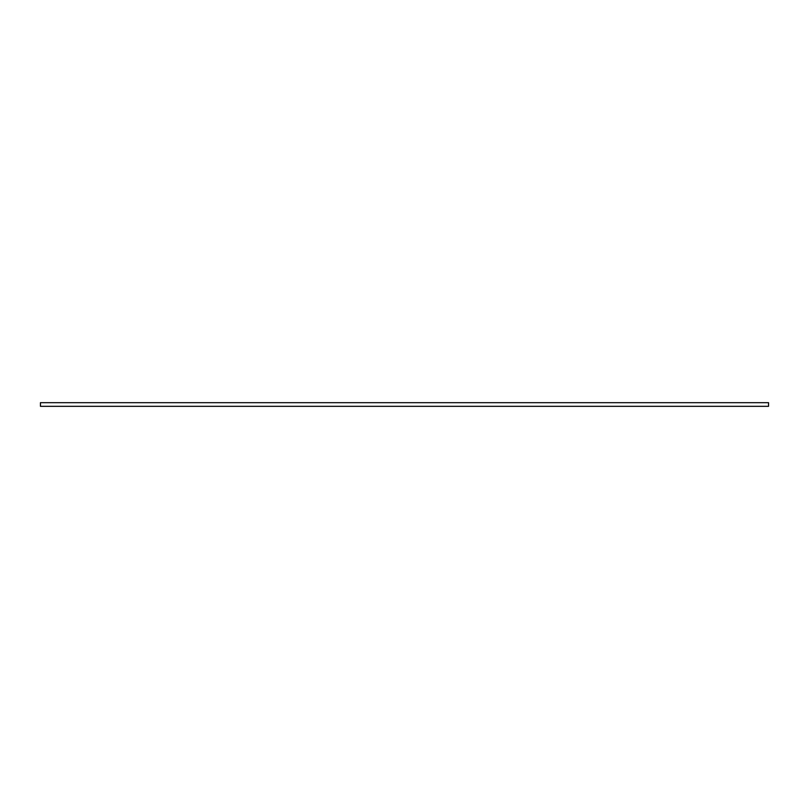 <?xml version="1.0" encoding="UTF-8"?>
<svg xmlns="http://www.w3.org/2000/svg" width="809" height="809" viewBox="0 0 809 809"><rect width="100%" height="100%" fill="white"/><g stroke="black" fill="none" stroke-linecap="round" stroke-linejoin="round"><path stroke-width="0.61" stroke-dasharray="4.04 3.03" d="M768.55 406.32L768.55 402.68L40.45 402.68L40.45 406.32L768.55 406.32"/><path stroke-width="1.21" d="M768.55 406.32L768.55 402.68L40.45 402.68L40.45 406.32L768.55 406.32"/></g></svg>
